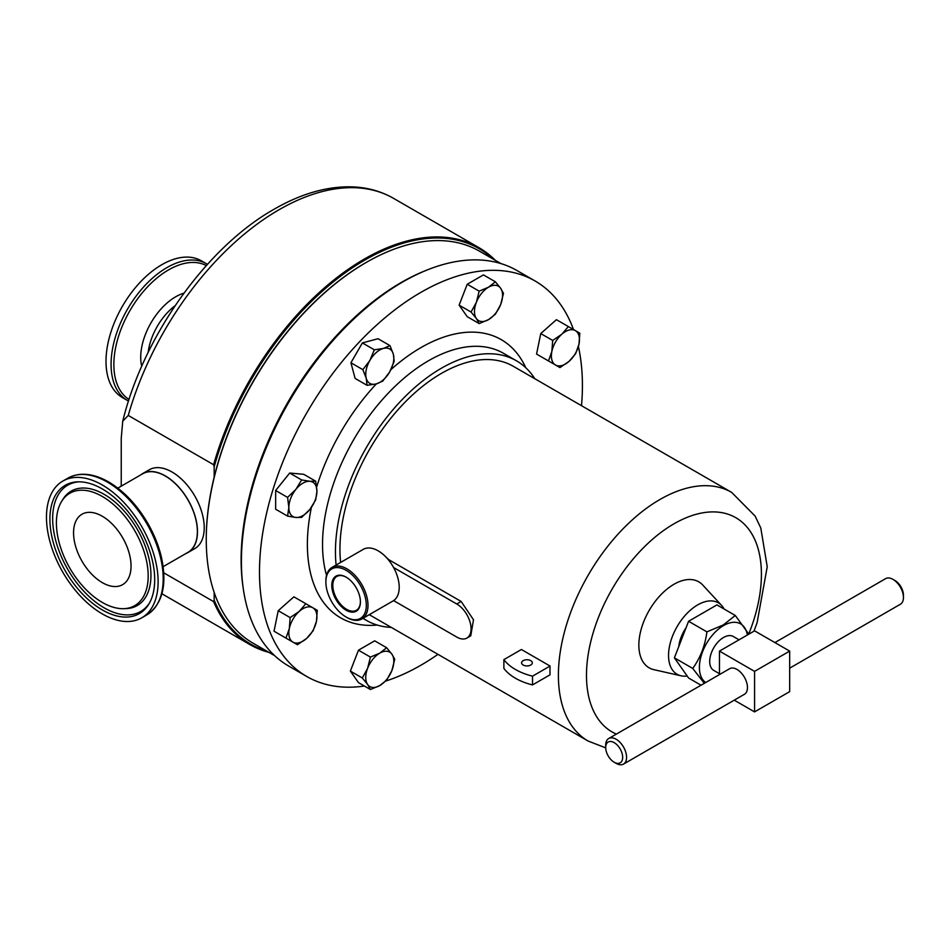 <?xml version="1.0" encoding="UTF-8"?>
<svg xmlns="http://www.w3.org/2000/svg" width="951" height="951" viewBox="0 0 951 951"><rect width="100%" height="100%" fill="white"/><g stroke="black" fill="none" stroke-linecap="round" stroke-linejoin="round"><path stroke-width="1.43" d="M102.304 582.63A40.643 23.466 60 0 1 75.747 546.813A40.643 23.466 60 0 1 81.976 514.241A40.643 23.466 60 0 1 102.304 516.25A40.643 23.466 60 0 1 128.861 552.079A40.643 23.466 60 0 1 122.62 584.651A40.643 23.466 60 0 1 102.304 582.63M530.753 660.648A5.361 3.091 0 0 0 524.916 659.982A5.361 3.091 0 0 0 521.6 662.835A5.361 3.091 0 0 0 523.169 665.022A5.361 3.091 0 0 0 529.018 665.7A5.361 3.091 0 0 0 532.322 662.835A5.361 3.091 0 0 0 530.753 660.648M346.354 577.281A19.519 11.269 -120 0 0 344.797 576.52A19.519 11.269 -120 0 0 337.058 576.342A19.519 11.269 -120 0 0 334.17 593.091A19.519 11.269 -120 0 0 348.411 610.221A19.519 11.269 -120 0 0 356.577 610.15A19.519 11.269 -120 0 0 360.405 601.638M344.214 576.187A20.256 11.697 -120 0 0 331.899 587.635A20.256 11.697 -120 0 0 347.971 611.148A20.256 11.697 -120 0 0 360.417 601.935A20.256 11.697 -120 0 0 346.093 577.126A20.256 11.697 -120 0 0 344.214 576.187M705.69 682.533A34.153 19.721 -60 0 1 701.458 654.942A34.153 19.721 -60 0 1 723.545 625.568A34.153 19.721 -60 0 1 747.343 635.018M748.841 634.151L735.289 615.487L723.295 624.95L706.914 631.868C705.083 645.693 700.352 657.878 692.732 668.434L704.322 683.329M739.046 639.797L733.328 636.504A19.579 11.305 120 0 0 718.243 641.747A19.579 11.305 120 0 0 709.696 661.444A19.579 11.305 120 0 0 713.749 670.407L719.467 673.712M789.675 668.161L900.395 604.242A14.776 8.523 -120 0 0 903.45 597.478A14.776 8.523 -120 0 0 893.001 579.385L893.001 579.385A14.776 8.523 -120 0 0 885.619 578.648L774.899 642.579M605.692 747.534L605.692 745.263A14.776 8.523 60 0 1 608.747 738.499A14.776 8.523 60 0 1 616.141 739.236A14.776 8.523 60 0 1 625.782 752.253A14.776 8.523 60 0 1 623.523 764.093A14.776 8.523 60 0 1 616.141 763.356L614.168 762.226A11.994 6.919 -120 0 0 622.655 757.329A11.994 6.919 -120 0 0 614.168 742.636A11.994 6.919 -120 0 0 605.692 747.534A11.994 6.919 -120 0 0 614.168 762.226L616.141 763.356M608.747 738.499L729.631 668.708A14.776 8.523 60 0 1 737.025 669.445A14.776 8.523 60 0 1 746.666 682.461A14.776 8.523 60 0 1 744.407 694.301L623.523 764.093M894.974 580.514L893.001 579.385L894.974 580.514A11.994 6.919 60 0 1 903.45 595.207L903.45 597.478M678.788 646.514A27.008 15.596 -60 0 1 686.028 627.838M348.744 618.34A28.589 16.512 -120 0 0 366.135 602.185A28.589 16.512 -120 0 0 343.442 568.995A28.589 16.512 -120 0 0 325.872 582A28.589 16.512 -120 0 0 346.093 617.009A28.589 16.512 -120 0 0 348.744 618.34M325.872 582L325.872 581.025A29.778 17.201 60 0 1 332.042 567.39A29.778 17.201 60 0 1 344.179 567.485A29.778 17.201 60 0 1 365.826 593.329A29.778 17.201 60 0 1 361.832 618.97A29.778 17.201 60 0 1 349.695 618.887A29.778 17.201 60 0 1 346.937 617.496L346.093 617.009M332.042 567.39L363.27 549.357A29.778 17.201 60 0 1 375.407 549.452A29.778 17.201 60 0 1 393.595 567.533A29.778 17.201 60 0 1 393.595 600.604A29.778 17.201 60 0 1 393.048 600.949L361.832 618.97M366.028 262.559A225.553 130.228 -60 0 0 365.743 262.714A225.553 130.228 -60 0 0 206.26 538.967L206.26 539.621A226.35 130.691 120 0 0 253.132 643.233L274.673 655.667M243.206 588.229A226.35 130.691 -60 0 1 241.126 559.747A226.35 130.691 -60 0 1 426.88 270.096M269.014 652.41A229.132 132.296 -60 0 1 249.84 644.54A229.132 132.296 -60 0 1 213.606 601.614L214.177 600.14A228.335 131.832 120 0 0 266.815 651.138M163.762 572.823L213.606 601.614M493.165 259.076A228.335 131.832 120 0 0 364.958 259.992A228.335 131.832 120 0 0 214.177 466.834L213.606 464.718A229.132 132.296 -60 0 1 364.399 259.017A229.132 132.296 -60 0 1 478.971 247.676A229.132 132.296 -60 0 1 495.364 260.348M186.027 553.458A45.505 26.271 -120 0 0 188.072 552.472A45.505 26.271 -120 0 0 195.038 516.013A45.505 26.271 -120 0 0 165.319 475.904A45.505 26.271 -120 0 0 142.555 473.646A45.505 26.271 -120 0 0 140.689 474.929M188.072 552.472L194.812 548.584A45.505 26.271 -120 0 0 201.778 512.114A45.505 26.271 -120 0 0 172.048 472.017A45.505 26.271 -120 0 0 149.295 469.758L142.555 473.646M122.358 397.518A78.945 45.577 -60 0 1 110.257 334.265A78.945 45.577 -60 0 1 161.825 264.699A78.945 45.577 -60 0 1 201.303 260.788L206.367 263.712A78.945 45.577 -60 0 0 166.9 267.623A78.945 45.577 -60 0 0 115.333 337.189A78.945 45.577 -60 0 0 127.422 400.454L122.358 397.518M102.304 613.906A78.945 45.577 -120 0 0 141.77 617.817A78.945 45.577 -120 0 0 153.872 554.552A78.945 45.577 -120 0 0 102.304 484.986A78.945 45.577 -120 0 0 62.825 481.075A78.945 45.577 -120 0 0 50.724 544.341A78.945 45.577 -120 0 0 102.304 613.906M163.144 566.665L187.989 552.329A45.339 26.176 -120 0 0 194.931 516.001A45.339 26.176 -120 0 0 165.319 476.047A45.339 26.176 -120 0 0 142.65 473.8L117.805 488.136M102.304 602.435A64.894 37.469 -120 0 0 123.511 608.676A64.894 37.469 -120 0 0 146.87 562.564A64.894 37.469 -120 0 0 102.304 496.458A64.894 37.469 -120 0 0 61.601 501.45A64.894 37.469 -120 0 0 102.304 602.435M102.304 488.945A74.083 42.771 -120 0 0 78.089 481.824A74.083 42.771 -120 0 0 51.413 534.462A74.083 42.771 -120 0 0 102.304 609.936A74.083 42.771 -120 0 0 148.76 604.23A74.083 42.771 -120 0 0 102.304 488.945M437.959 654.336A228.335 131.832 -60 0 1 420.948 665.201A228.335 131.832 -60 0 1 385.761 681.035M364.399 686.04A228.335 131.832 -60 0 1 306.781 676.506A228.335 131.832 -60 0 1 271.784 493.533A228.335 131.832 -60 0 1 420.948 292.326A228.335 131.832 -60 0 1 535.116 281.009A228.335 131.832 -60 0 1 573.477 329.533M306.781 676.506L288.7 666.069A228.335 131.832 -60 0 1 253.703 483.096A228.335 131.832 -60 0 1 402.867 281.876A228.335 131.832 -60 0 1 517.035 270.571L535.116 281.009M391.265 627.387A149.913 86.553 -60 0 1 366.504 620.421A149.913 86.553 -60 0 1 363.08 618.257M336.107 565.037A149.913 86.553 -60 0 1 441.454 368.192A149.913 86.553 -60 0 1 516.405 360.774A149.913 86.553 -60 0 1 534.819 378.736M724.139 609.044A41.238 23.811 120 0 0 721.654 605.49A41.238 23.811 120 0 0 697.713 604.872A41.238 23.811 120 0 0 669.884 644.528A41.238 23.811 120 0 0 681.059 675.804A41.238 23.811 120 0 0 687.169 676.018M681.059 675.804L653.908 669.67A49.642 28.661 -60 0 1 640.463 632.035A49.642 28.661 -60 0 1 673.95 584.294A49.642 28.661 -60 0 1 702.765 585.043L721.654 605.49M384.561 555.681L388.757 559.675L461.14 601.46L473.503 619.79L470.757 635.827L466.882 638.073A20.256 11.697 -120 0 0 469.984 621.847A20.256 11.697 -120 0 0 456.753 603.992L393.595 567.533M550.047 666.045L521.41 649.509L503.875 659.625A54.564 31.502 0 0 0 532.524 676.161L532.524 684.922L550.047 674.794A143.553 82.88 120 0 1 550.047 666.045L532.524 676.161M753.977 631.191L757.103 622.667L767.231 566.748L760.788 527.995L755.153 516.12L731.688 492.404A143.553 82.88 -60 0 0 659.911 499.513A143.553 82.88 -60 0 0 566.13 626.008A143.553 82.88 -60 0 0 588.134 741.043L369.677 614.917A143.553 82.88 -60 0 1 369.273 614.679M340.636 562.433A143.553 82.88 -60 0 1 441.454 373.374A143.553 82.88 -60 0 1 513.231 366.266L731.688 492.404M393.595 600.604L456.753 637.063A20.256 11.697 -120 0 0 466.882 638.073M578.41 346.568A228.335 131.832 -60 0 1 581.513 405.697M479.161 323.578L467.226 316.683L459.119 305.152L467.226 284.254L483.429 274.898L495.376 281.793L488.529 287.202A19.852 11.46 -60 0 1 500.678 288.284A19.852 11.46 -60 0 1 500.678 304.498A19.852 11.46 -60 0 1 488.529 319.619A19.852 11.46 -60 0 1 476.368 318.537A19.852 11.46 -60 0 1 476.368 302.323L471.054 312.047L476.368 318.537L479.161 323.578L488.529 319.619L495.376 314.222L500.678 304.498L503.483 293.324L500.678 288.284L495.376 281.793M370.415 689.511L379.782 685.564A19.852 11.46 -60 0 1 367.621 684.47L370.415 689.511L358.479 682.616L350.372 671.085L358.479 650.199L374.682 640.831L386.629 647.726L379.782 653.135A19.852 11.46 -60 0 1 391.931 654.217A19.852 11.46 -60 0 1 391.931 670.431L394.736 659.269L391.931 654.217L386.629 647.726M287.582 516.12L295.868 517.475A19.852 11.46 120 0 1 288.842 507.489A19.852 11.46 -60 0 1 295.868 489.396L287.582 497.397L288.842 507.489L287.582 516.12L275.647 509.225L275.647 490.502L289.686 473.039L303.726 474.299L315.673 481.194L309.907 481.289A19.852 11.46 -60 0 1 316.921 491.275A19.852 11.46 -60 0 1 309.907 509.367A19.852 11.46 -60 0 1 295.868 517.475L301.633 517.38L309.907 509.367L315.673 499.905L316.921 491.275L315.673 481.194M367.062 385.321L355.115 378.427L350.919 362.771L362.379 342.919L378.046 338.722L389.981 345.617L383.408 348.435A19.852 11.46 -60 0 1 393.334 354.164A19.852 11.46 -60 0 1 389.708 371.924A19.852 11.46 -60 0 1 376.144 383.954A19.852 11.46 -60 0 1 366.218 378.225L367.062 385.321L376.144 383.954L382.718 381.125L389.708 371.924L394.178 361.273L393.334 354.164L389.981 345.617M285.49 637.836L274.031 631.214L278.227 610.708L293.883 596.824L305.83 603.719L299.244 611.386A19.852 11.46 -60 0 1 312.808 607.76A19.852 11.46 -60 0 1 316.445 621.312A19.852 11.46 -60 0 1 306.519 638.513L313.093 630.846L316.445 621.312L317.289 610.34L305.83 603.719M548.026 360.691L536.566 354.069L540.762 333.563L556.418 319.679L568.365 326.573L561.791 334.241L552.697 340.458L551.853 351.442A19.852 11.46 -60 0 1 561.791 334.241A19.852 11.46 120 0 1 575.343 330.615A19.852 11.46 -60 0 1 578.981 344.167A19.852 11.46 -60 0 1 569.055 361.368A19.852 11.46 -60 0 1 555.491 365.006A19.852 11.46 -60 0 1 551.853 351.442L548.501 360.964L559.973 367.585L569.055 361.368L575.628 353.701L578.981 344.167L579.825 333.195L568.365 326.573M503.875 659.625L503.875 668.387A54.564 31.502 0 0 0 532.524 684.922M488.529 287.202A19.852 11.46 120 0 0 476.368 302.323L479.161 291.149L488.529 287.202M459.119 305.152L471.054 312.047M467.226 284.254L479.161 291.149M367.621 668.256A19.852 11.46 -60 0 1 379.782 653.135L370.415 657.093L367.621 668.256L362.307 677.98L367.621 684.47A19.852 11.46 -60 0 1 367.621 668.256M379.782 685.564A19.852 11.46 120 0 0 391.931 670.431L386.629 680.155L379.782 685.564M350.372 671.085L362.307 677.98M358.479 650.199L370.415 657.093M295.868 489.396A19.852 11.46 -60 0 1 309.907 481.289L301.633 479.934L295.868 489.396M275.647 490.502L287.582 497.397M289.686 473.039L301.633 479.934M369.856 360.465A19.852 11.46 -60 0 1 383.408 348.435L374.325 349.813L369.856 360.465A19.852 11.46 120 0 0 366.218 378.225L362.866 369.666L369.856 360.465M350.919 362.771L362.866 369.666M362.379 342.919L374.325 349.813M289.318 628.587A19.852 11.46 -60 0 1 299.244 611.386L290.162 617.603L289.318 628.587L285.966 638.109L292.956 642.151A19.852 11.46 -60 0 1 289.318 628.587M292.956 642.151A19.852 11.46 120 0 0 306.519 638.513L297.437 644.73L292.956 642.151M274.031 631.214L285.966 638.109M278.227 610.708L290.162 617.603M540.762 333.563L552.697 340.458M536.566 354.069L548.501 360.964M213.606 464.718L128.254 415.432L122.738 421.222L121.229 438.387L121.229 486.163M214.177 600.14L214.177 592.461M214.177 477.093L214.177 466.834M501.022 263.617L479.482 251.183A226.35 130.691 120 0 0 366.313 262.393A226.35 130.691 120 0 0 206.26 539.621M734.243 700.162L754.571 711.895L789.675 691.639L789.675 651.102L754.571 630.846L719.467 651.102L719.467 674.58M754.571 711.895L754.571 671.37L789.675 651.102M754.571 671.37L719.467 651.102M692.732 668.434L674.39 657.842L688.583 678.015L701.042 685.219M735.289 615.487L716.947 604.895L688.583 621.276L674.39 657.842M706.914 631.868L688.583 621.276M164.475 595.255L161.92 593.721A229.132 132.296 120 0 0 164.475 595.255L249.84 644.54M122.738 421.222C143.494 336.036 206.724 247.141 274.078 209.244C301.586 193.374 328.024 185.932 353.38 186.907C368.096 187.62 381.494 191.448 393.607 198.39A229.132 132.296 120 0 0 279.035 209.743A229.132 132.296 120 0 0 128.254 415.432M141.711 366.325A49.464 28.566 -60 0 1 175.709 296.771A49.464 28.566 -60 0 1 183.959 293.146M206.331 265.591A77.328 44.649 120 0 0 168.541 269.894A77.328 44.649 120 0 0 118.257 337.248A77.328 44.649 120 0 0 129.027 399.479M175.127 305.699A45.339 26.176 120 0 0 148.166 352.393M146.846 614.881A78.945 45.577 -120 0 0 158.948 551.628A78.945 45.577 -120 0 0 107.368 482.062A78.945 45.577 -120 0 0 67.901 478.151C79.587 471.922 93.162 473.182 108.604 481.931C123.868 491.013 136.92 504.779 147.75 523.216C154.181 534.403 158.746 545.826 161.468 557.476C167.305 585.162 162.431 604.301 146.846 614.881L141.77 617.817M79.254 481.812A72.93 42.106 -120 0 0 54.302 534.403A72.93 42.106 -120 0 0 104.23 607.879A72.93 42.106 -120 0 0 149.343 603.219M123.511 608.676L125.817 608.628A66.059 38.135 -120 0 0 149.604 561.684A66.059 38.135 -120 0 0 104.23 494.389A66.059 38.135 -120 0 0 62.814 499.477L61.601 501.45M326.538 575.355A149.913 86.553 -60 0 1 428.532 360.738A149.913 86.553 -60 0 1 503.483 353.308L516.405 360.774M390.968 369.57A160.636 92.746 -60 0 1 420.948 347.602A160.636 92.746 -60 0 1 525.784 367.752M616.379 734.101A123.701 71.42 -60 0 1 592.069 636.588A123.701 71.42 -60 0 1 673.95 523.823A123.701 71.42 -60 0 1 750.161 531.252A123.701 71.42 -60 0 1 748.758 633.972M461.14 601.46L456.753 603.992M377.226 625.045A160.636 92.746 -60 0 1 311.405 507.382M316.659 487.007A160.636 92.746 -60 0 1 376.346 383.895M393.607 198.39L478.971 247.676M127.422 400.454L128.528 401.049M366.504 620.421L362.913 618.352M588.134 741.043L605.692 747.866M67.901 478.151L62.825 481.075M207.437 264.366L206.367 263.712"/></g></svg>
